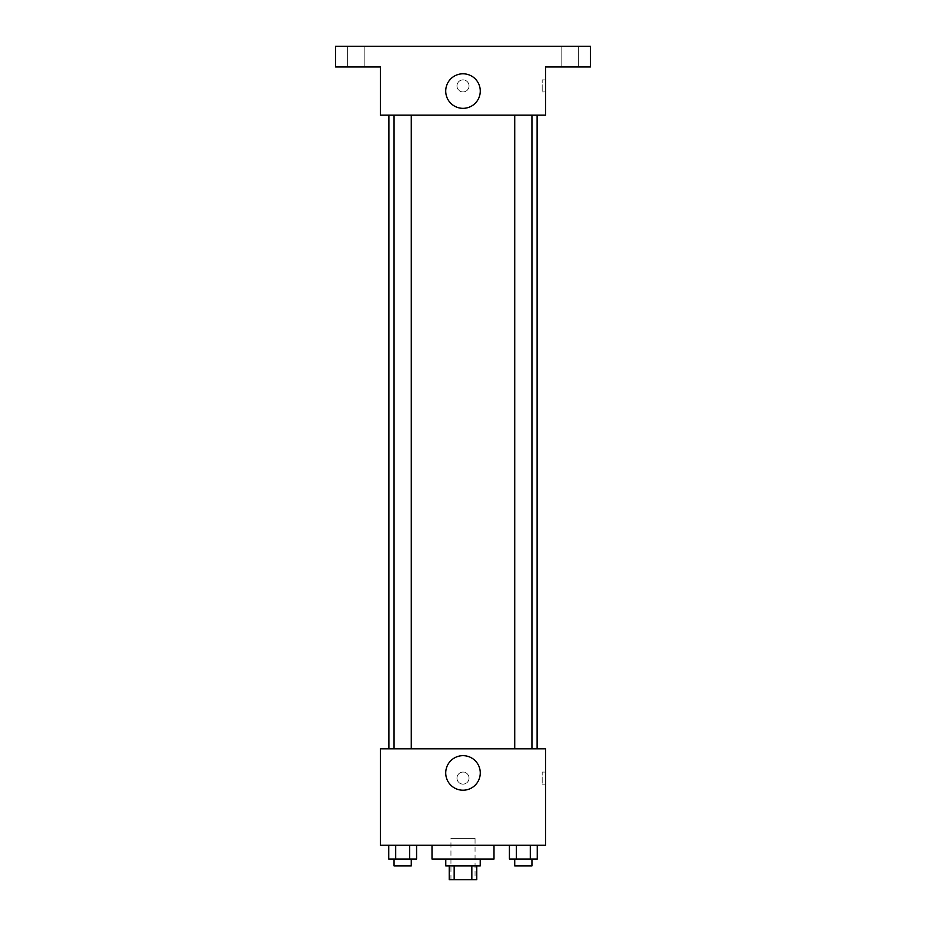 <?xml version="1.0" encoding="UTF-8"?>
<svg xmlns="http://www.w3.org/2000/svg" width="926" height="926" viewBox="0 0 926 926"><rect width="100%" height="100%" fill="white"/><g stroke="black" fill="none" stroke-linecap="round" stroke-linejoin="round"><path stroke-width="0.69" stroke-dasharray="4.63 3.47" d="M475.05 838.377L450.95 838.377L475.05 838.377L475.05 879.7L450.95 879.7L475.05 879.7M454.168 879.7L449.226 879.7L449.226 865.926L454.168 865.926L454.168 879.7L476.774 879.7L476.774 865.926L471.832 865.926L471.832 879.7M454.168 865.926L449.226 865.926M471.832 865.926L476.774 865.926M445.776 865.926L480.224 865.926M463 859.039L445.776 859.039L463 859.039M493.998 859.039L432.002 859.039M493.998 845.264L432.002 845.264L493.998 845.264M388.746 845.264L388.746 859.039L395.703 859.039L388.746 859.039L395.703 859.039L395.703 845.264L409.628 845.264L388.746 845.264L416.584 845.264L395.703 845.264L395.703 859.039L416.584 859.039L409.628 859.039L416.584 859.039L416.584 845.264L409.628 845.264L416.584 845.264L409.628 845.264L409.628 859.039L395.703 859.039L409.628 859.039L409.628 845.264L416.584 845.264L395.703 845.264L416.584 845.264M380.355 845.264L545.645 845.264L545.645 748.833L380.355 748.833L380.355 845.264M509.416 845.264L509.416 859.039L516.372 859.039L509.416 859.039L516.372 859.039L516.372 845.264L530.297 845.264L509.416 845.264L537.254 845.264L516.372 845.264L516.372 859.039L537.254 859.039L530.297 859.039L537.254 859.039L537.254 845.264L530.297 845.264L537.254 845.264L530.297 845.264L530.297 859.039L516.372 859.039L530.297 859.039L530.297 845.264L537.254 845.264L516.372 845.264L537.254 845.264M469.031 778.106A6.031 6.031 0 0 0 459.99 772.886A6.031 6.031 0 0 0 459.99 783.327A6.031 6.031 0 0 0 469.031 778.106A6.031 6.031 0 0 0 459.99 772.886A6.031 6.031 0 0 0 459.99 783.327A6.031 6.031 0 0 0 469.031 778.106M537.115 748.833L388.885 748.833L537.115 748.833M411.271 748.833L394.059 748.833L411.271 748.833L394.059 748.833L411.271 748.833L411.271 115.171L394.059 115.171L411.271 115.171M531.941 748.833L514.729 748.833L531.941 748.833L514.729 748.833L531.941 748.833L531.941 115.171L514.729 115.171L531.941 115.171M380.355 784.137L380.355 772.076L380.355 784.137M545.645 772.076L545.645 784.137L545.645 772.076L542.185 772.076L542.185 784.137L542.185 772.076M480.27 772.944A17.27 17.27 0 0 1 454.365 787.899A17.27 17.27 0 0 1 454.365 757.977A17.27 17.27 0 0 1 480.27 772.944M537.115 115.171L388.885 115.171L537.115 115.171M380.355 115.171L545.645 115.171L545.645 66.961L590.418 66.961L590.418 46.3L335.582 46.3L335.582 66.961L380.355 66.961L380.355 115.171M469.031 85.91A6.031 6.031 0 0 0 459.99 80.689A6.031 6.031 0 0 0 459.99 91.13A6.031 6.031 0 0 0 469.031 85.91A6.031 6.031 0 0 0 459.99 80.689A6.031 6.031 0 0 0 459.99 91.13A6.031 6.031 0 0 0 469.031 85.91M380.355 91.929L380.355 79.879L380.355 91.929M545.645 79.879L545.645 91.929L545.645 79.879L542.185 79.879L542.185 91.929L542.185 79.879M480.27 91.072A17.27 17.27 0 0 1 454.365 106.027A17.27 17.27 0 0 1 454.365 76.106A17.27 17.27 0 0 1 480.27 91.072M356.244 66.961L364.856 66.961L356.244 66.961M569.756 66.961L578.368 66.961L569.756 66.961M356.244 46.3L364.856 46.3L356.244 46.3M569.756 46.3L578.368 46.3L569.756 46.3M531.941 859.039L514.729 859.039L531.941 859.039L514.729 859.039L531.941 859.039L531.941 865.926L514.729 865.926L531.941 865.926L514.729 865.926L514.729 859.039M411.271 859.039L394.059 859.039L411.271 859.039L394.059 859.039L411.271 859.039L411.271 865.926L394.059 865.926L411.271 865.926L394.059 865.926L394.059 859.039M530.297 845.264L530.297 859.039M516.372 845.264L516.372 859.039M409.628 845.264L409.628 859.039M395.703 845.264L395.703 859.039M450.95 879.7L450.95 838.377M542.185 784.137L545.645 784.137M394.059 115.171L394.059 748.833M514.729 115.171L514.729 748.833M542.185 91.929L545.645 91.929M364.856 66.961L364.856 46.3L364.856 66.961M347.632 66.961L347.632 46.3L347.632 66.961M578.368 66.961L578.368 46.3L578.368 66.961M561.144 66.961L561.144 46.3L561.144 66.961"/><path stroke-width="1.39" d="M471.832 865.926L471.832 879.7L449.226 879.7L449.226 865.926M471.832 879.7L476.774 879.7L476.774 865.926M480.224 859.039L480.224 865.926L445.776 865.926L445.776 859.039M454.168 865.926L454.168 879.7M432.002 845.264L432.002 859.039L493.998 859.039L493.998 845.264M545.645 845.264L380.355 845.264L380.355 748.833L545.645 748.833L545.645 845.264M480.27 772.944A17.27 17.27 0 0 1 454.365 787.899A17.27 17.27 0 0 1 454.365 757.977A17.27 17.27 0 0 1 480.27 772.944M537.115 115.171L537.115 748.833M514.729 748.833L514.729 115.171M411.271 115.171L411.271 748.833M545.645 115.171L380.355 115.171L380.355 66.961L335.582 66.961L335.582 46.3L590.418 46.3L590.418 66.961L545.645 66.961L545.645 115.171M480.27 91.072A17.27 17.27 0 0 1 454.365 106.027A17.27 17.27 0 0 1 454.365 76.106A17.27 17.27 0 0 1 480.27 91.072M537.254 845.264L537.254 859.039L509.416 859.039L509.416 845.264M530.297 845.264L530.297 859.039M516.372 845.264L516.372 859.039M531.941 859.039L531.941 865.926L514.729 865.926L514.729 859.039M416.584 845.264L416.584 859.039L388.746 859.039L388.746 845.264M409.628 845.264L409.628 859.039M395.703 845.264L395.703 859.039M411.271 859.039L411.271 865.926L394.059 865.926L394.059 859.039M388.885 115.171L388.885 748.833M531.941 748.833L531.941 115.171M394.059 115.171L394.059 748.833"/></g></svg>
